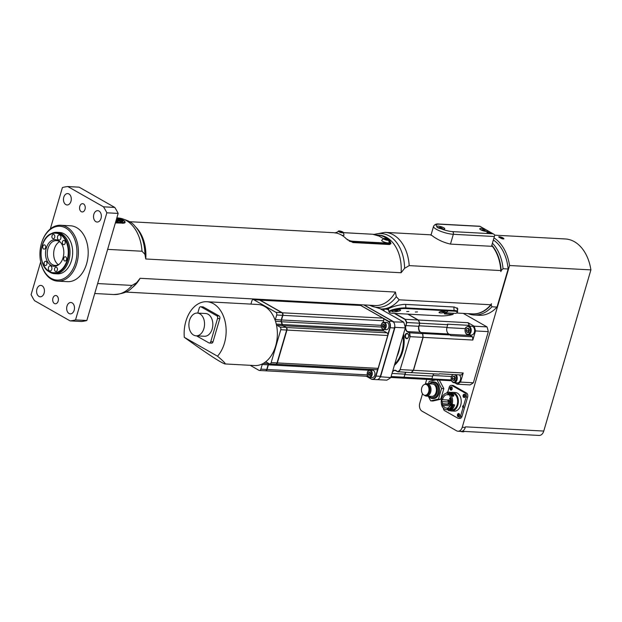 <?xml version="1.0" encoding="UTF-8"?>
<svg xmlns="http://www.w3.org/2000/svg" width="622" height="622" viewBox="0 0 622 622"><rect width="100%" height="100%" fill="white"/><g stroke="black" fill="none" stroke-linecap="round" stroke-linejoin="round"><path stroke-width="0.93" d="M493.985 237.876A41.456 28.433 93.1 0 1 509.558 265.508L590.9 269.894L543.768 431.062L465.435 426.84L465.272 427.423A6.22 4.268 93.1 0 1 461.011 431.404L458.002 431.24A6.22 4.268 93.1 0 1 456.641 430.828L422.004 411.142A6.22 4.268 93.1 0 1 419.78 403.118L422.517 393.78M56.913 232.317L59.549 232.457A20.728 14.213 93.1 0 1 64.089 233.825A20.728 14.213 93.1 0 1 72.253 257.314A20.728 14.213 93.1 0 1 57.317 273.859L54.682 273.711A20.728 14.213 -86.9 0 0 68.863 260.447A20.728 14.213 -86.9 0 0 56.913 232.317A20.728 14.213 -86.9 0 0 51.976 233.312L51.175 233.685A20.285 13.909 -86.9 0 0 41.021 252.221A20.285 13.909 -86.9 0 0 49.122 271.736A20.285 13.909 -86.9 0 0 67.705 260.237A20.285 13.909 -86.9 0 0 65.419 239.027A20.285 13.909 -86.9 0 0 51.175 233.685C38.859 238.428 37.39 265.695 49.122 271.736L49.877 272.195A20.728 14.213 -86.9 0 0 54.682 273.711M458.896 416.756A2.177 1.493 93.1 0 1 458.671 414.509A2.177 1.493 93.1 0 1 459.059 413.708M451.479 389.994A2.177 1.493 93.1 0 1 451.642 386.946M507.49 264.257A38.867 26.653 93.1 0 1 507.505 264.342A38.867 26.653 93.1 0 1 508.166 268.961L497.017 307.066A39.388 27.01 93.1 0 1 479.228 315.284L474.135 315.012A39.388 27.01 -86.9 0 0 491.924 306.794L491.186 304.78A38.346 26.303 93.1 0 1 472.697 313.892M425.339 384.108L426.723 379.389M509.558 265.508L462.255 427.26A6.22 4.268 93.1 0 1 458.002 431.24M443.836 388.618L440.734 399.223L432.974 400.996L430.719 400.879L438.471 399.099L441.573 388.493L443.836 388.618L439.326 380.073M451.284 385.337A3.11 2.13 -86.9 0 1 451.969 385.547L453.477 385.624A3.11 2.13 -86.9 0 0 452.793 385.422L451.284 385.337A3.11 2.13 -86.9 0 0 449.162 387.327L447.754 392.124M453.477 385.624L466.539 393.057A3.11 2.13 93.1 0 1 467.651 397.069L461.998 416.406A3.11 2.13 -86.9 0 1 459.876 418.396L458.367 418.311A3.11 2.13 -86.9 0 0 460.498 416.32L461.998 416.406M463.242 313.387L487.003 326.892A41.456 28.433 93.1 0 1 488.317 331.635L473.358 382.787A41.456 28.433 93.1 0 1 470.038 384.894L457.232 384.202A41.456 28.433 -86.9 0 0 460.552 382.095L463.211 372.99A35.757 24.522 -86.9 0 1 461.33 374.973L439.482 373.799A35.757 24.522 -86.9 0 1 439.109 374.149L411.173 372.609L413.42 370.284L423.046 337.357L422.61 333.54M464.548 397.419A2.177 1.493 93.1 0 1 464.712 394.371M491.839 245.216A38.346 26.303 93.1 0 1 501.184 270.586L500.881 271.62A37.833 25.945 -86.9 0 0 500.041 264.288A37.833 25.945 -86.9 0 0 500.026 264.202M508.166 268.961L497.017 307.066L491.924 306.794M493.363 239.999A39.388 27.01 93.1 0 1 507.474 264.171A39.388 27.01 93.1 0 1 508.151 268.992L503.058 268.72A39.388 27.01 -86.9 0 0 492.43 243.186M468.039 313.643A39.388 27.01 -86.9 0 0 474.135 315.012M369.274 305.208L380.897 308.947A38.346 26.303 -86.9 0 0 399.2 299.82L490.812 304.757L491.489 303.746L491.186 304.78M501.184 270.586L503.058 268.72M399.2 299.82L396.284 296.71L395.444 292.06L140.113 278.298L136.622 282.715L132.004 285.412L97.638 283.562M107.637 249.368L142.003 251.226L144.918 254.336L145.758 258.985L401.097 272.747L404.588 268.331L409.198 265.625L500.811 270.57L500.881 271.62M120.909 219.278L123.498 220.336C125.146 221.37 125.535 222.233 124.68 222.925L125.1 222.404M122.612 223.29L124.68 222.925A7.254 1.711 16.3 0 1 122.658 223.135L115.373 222.901M395.444 292.06A35.236 24.165 93.1 0 1 375.136 305.519L125.667 292.068M431.054 234.898L434.039 237.075C439.241 240.504 444.761 242.852 450.616 244.104L492.422 246.351A38.346 26.303 93.1 0 1 500.01 264.109A38.346 26.303 93.1 0 1 500.811 270.57M487.617 230.793A4.144 0.98 -163.7 0 1 487.695 231.096A4.144 0.98 -163.7 0 1 483.442 230.871A4.144 0.98 -163.7 0 1 479.733 228.772A4.144 0.98 -163.7 0 1 481.101 228.445A4.144 0.98 -163.7 0 1 485.09 229.355L493.767 234.16L479.85 226.252L439.07 224.052C436.473 223.617 434.63 224.379 433.55 226.346A12.44 2.931 16.3 0 0 440.151 231.096A12.44 2.931 16.3 0 0 453.329 234.292L494.381 236.508L491.512 246.304M491.52 246.304L494.801 235.062L493.767 234.16M65.784 228.025A26.948 18.481 93.1 0 1 70.535 272.786A26.948 18.481 93.1 0 1 40.554 261.224A26.948 18.481 93.1 0 1 41.526 243.218A26.948 18.481 93.1 0 1 65.784 228.025M40.554 261.224L40.624 261.574A27.982 19.189 -86.9 0 0 57.683 281.144A27.982 19.189 -86.9 0 0 77.843 258.806A27.982 19.189 -86.9 0 0 66.818 227.092A27.982 19.189 -86.9 0 0 60.692 225.257A27.982 19.189 -86.9 0 0 41.627 242.875L41.526 243.218M60.692 225.257L70.48 225.786A27.982 19.189 93.1 0 1 76.607 227.621A27.982 19.189 93.1 0 1 87.632 259.335A27.982 19.189 93.1 0 1 67.471 281.665L57.683 281.144M376.489 235.015L379.638 235.334A35.236 24.165 93.1 0 1 390.095 241.274L391.005 243.552L389.139 244.508L352.985 242.557L346.407 238.926A35.236 24.165 -86.9 0 0 335.958 232.978C333.944 232.706 333.96 232.682 335.997 232.9M380.897 308.947L388.571 309.359L387.211 309.142L390.087 307.937C394.799 305.938 399.666 304.741 404.681 304.352L454.394 307.035L457.846 308.839L457.442 310.044M125.061 222.497A7.254 1.711 16.3 0 0 124.96 222.108L124.61 221.51A6.733 1.586 -163.7 0 1 122.472 222.458L115.614 222.093M50.312 228.95L62.418 187.541A67.37 46.199 93.1 0 1 67.837 186.553L79.134 187.168L114.775 207.429A67.37 46.199 93.1 0 1 118.157 213.408L86.831 320.517A67.37 46.199 93.1 0 1 81.42 321.504L70.123 320.898L34.474 300.628A67.37 46.199 93.1 0 1 31.1 294.649L40.679 261.885M490.812 304.757A38.346 26.303 93.1 0 1 472.51 313.885L456.532 313.022M136.622 282.715A36.962 25.346 -86.9 0 1 131.639 288.157L133.24 286.796A35.236 24.165 -86.9 0 0 140.113 278.298M376.66 235.023L378.93 235.147A35.236 24.165 93.1 0 1 401.097 272.747M145.758 258.985A35.236 24.165 -86.9 0 0 136.42 227.753L134.974 226.229C132.066 222.178 126.352 219.426 117.83 217.957A38.346 26.303 93.1 0 1 142.003 251.226M67.837 186.553L103.477 206.823A67.37 46.199 93.1 0 1 106.852 212.802L75.534 319.91A67.37 46.199 93.1 0 1 70.123 320.898M56.68 295.777A4.144 2.846 93.1 0 1 58.312 300.473A4.144 2.846 93.1 0 1 55.327 303.785A4.144 2.846 93.1 0 1 52.707 299.493A4.144 2.846 93.1 0 1 55.77 295.504A4.144 2.846 93.1 0 1 56.68 295.777M83.535 203.938A4.144 2.846 93.1 0 1 85.167 208.634A4.144 2.846 93.1 0 1 82.182 211.947A4.144 2.846 93.1 0 1 79.569 207.655A4.144 2.846 93.1 0 1 82.625 203.666A4.144 2.846 93.1 0 1 83.535 203.938M72.136 302.875A5.699 3.911 93.1 0 1 74.376 309.328A5.699 3.911 93.1 0 1 70.27 313.877A5.699 3.911 93.1 0 1 66.678 307.976A5.699 3.911 93.1 0 1 70.885 302.494A5.699 3.911 93.1 0 1 72.136 302.875M98.991 211.029A5.699 3.911 93.1 0 1 101.238 217.49A5.699 3.911 93.1 0 1 97.125 222.038A5.699 3.911 93.1 0 1 93.533 216.137A5.699 3.911 93.1 0 1 97.74 210.656A5.699 3.911 93.1 0 1 98.991 211.029M42.078 285.786A5.699 3.911 93.1 0 1 44.317 292.247A5.699 3.911 93.1 0 1 40.212 296.795A5.699 3.911 93.1 0 1 36.62 290.894A5.699 3.911 93.1 0 1 40.827 285.412A5.699 3.911 93.1 0 1 42.078 285.786M68.933 193.947A5.699 3.911 93.1 0 1 71.18 200.408A5.699 3.911 93.1 0 1 67.067 204.957A5.699 3.911 93.1 0 1 63.475 199.056A5.699 3.911 93.1 0 1 67.681 193.574A5.699 3.911 93.1 0 1 68.933 193.947M75.534 319.91L86.831 320.517M106.852 212.802L118.157 213.408M103.477 206.823L114.775 207.429M487.003 326.892L474.197 326.2L468.039 322.701A35.757 24.522 -86.9 0 1 469.33 325.368L447.49 324.186A35.757 24.522 -86.9 0 1 447.716 324.715L446.954 327.312A5.186 3.553 -86.9 0 0 448.812 333.998L450.561 334.994L422.696 333.493A35.757 24.522 -86.9 0 1 423.139 337.365L413.506 370.308A35.757 24.522 -86.9 0 1 411.243 372.648M488.317 331.635L475.511 330.943A41.456 28.433 -86.9 0 0 474.197 326.2M473.358 382.787L460.552 382.095M463.561 405.668A1.034 0.708 -86.9 0 0 463.413 407.643L463.608 405.692A1.034 0.708 -86.9 0 0 463.04 407.62L460.498 416.32M464.517 397.435A1.656 1.135 93.1 0 1 464.346 397.295A1.656 1.135 93.1 0 1 464.494 394.472A1.656 1.135 93.1 0 1 464.688 394.356M463.732 397.419A1.656 1.135 93.1 0 1 463.079 395.538A1.656 1.135 93.1 0 1 464.276 394.216A1.656 1.135 93.1 0 1 465.326 395.934A1.656 1.135 93.1 0 1 464.098 397.528A1.656 1.135 93.1 0 1 463.732 397.419M451.448 390.01A1.656 1.135 93.1 0 1 451.277 389.87A1.656 1.135 93.1 0 1 451.432 387.047A1.656 1.135 93.1 0 1 451.619 386.923M452.163 389.038A1.656 1.135 93.1 0 1 451.028 390.103A1.656 1.135 93.1 0 1 449.986 388.385A1.656 1.135 93.1 0 1 451.207 386.791A1.656 1.135 93.1 0 1 452.163 389.038M458.865 416.771A1.656 1.135 93.1 0 1 458.694 416.631A1.656 1.135 93.1 0 1 458.321 414.656A1.656 1.135 93.1 0 1 458.842 413.809A1.656 1.135 93.1 0 1 459.028 413.684M457.489 414.61A1.656 1.135 93.1 0 1 458.624 413.552A1.656 1.135 93.1 0 1 459.666 415.271A1.656 1.135 93.1 0 1 458.445 416.864A1.656 1.135 93.1 0 1 457.489 414.61M443.331 408.048A3.11 2.13 -86.9 0 0 444.613 410.675L457.683 418.108A3.11 2.13 -86.9 0 0 458.367 418.311M451.969 385.547L465.038 392.972A3.11 2.13 93.1 0 1 466.15 396.984L463.608 405.692M450.872 392.56A9.33 6.399 93.1 0 1 452.466 392.358L455.327 392.513A9.33 6.399 93.1 0 1 460.708 405.171A9.33 6.399 93.1 0 1 454.324 411.142L451.463 410.986A9.33 6.399 93.1 0 1 449.893 410.613M452.466 392.358A9.33 6.399 93.1 0 1 457.846 405.015A9.33 6.399 93.1 0 1 451.463 410.986M447.366 393.12A8.288 5.684 93.1 0 1 452.147 404.37A8.288 5.684 93.1 0 1 446.472 409.68A8.288 5.684 93.1 0 1 441.239 401.097A8.288 5.684 93.1 0 1 447.366 393.12L448.12 393.158A8.288 5.684 93.1 0 1 452.217 396.175L453.345 396.23L453.912 395.576L452.785 395.514A9.33 6.399 -86.9 0 0 448.174 392.124A9.33 6.399 -86.9 0 0 446.993 392.225L447.055 393.12M453.912 395.576A9.33 6.399 -86.9 0 0 449.302 392.187L448.174 392.124M453.531 404.86L454.659 404.922A9.33 6.399 -86.9 0 1 449.597 410.691L448.462 410.637A9.33 6.399 -86.9 0 0 453.531 404.86L452.878 404.479A8.288 5.684 93.1 0 1 448.376 409.61L448.462 410.637M441.449 404.051A9.33 6.399 -86.9 0 0 442.491 407.239M452.171 393.376L452.412 393.392A8.288 5.684 93.1 0 1 457.193 404.642A8.288 5.684 93.1 0 1 451.518 409.952L451.284 409.937M452.217 396.175L452.785 395.514M454.659 404.922L452.878 404.479M451.036 405.505A7.41 5.085 -86.9 0 0 451.681 403.732L451.238 403.414A6.686 4.587 93.1 0 0 449.729 395.95L449.931 395.258A7.41 5.085 -86.9 0 0 447.84 394.068L447.638 394.768A6.686 4.587 93.1 0 0 447.28 394.721A6.686 4.587 93.1 0 0 442.522 399.728L442.024 399.651A7.41 5.085 -86.9 0 0 441.83 401.61L442.328 401.688A6.686 4.587 93.1 0 0 442.553 403.74L442.102 404.098A7.41 5.085 -86.9 0 0 442.708 405.816L443.159 405.458A6.686 4.587 93.1 0 0 446.557 408.079A6.686 4.587 93.1 0 0 447.171 408.048L447.272 408.763A7.41 5.085 -86.9 0 0 448.594 408.281L448.493 407.573A6.686 4.587 93.1 0 0 450.592 405.179L451.036 405.505M450.227 404.471L450.577 404.137L450.522 405.171L451.175 405.202L450.592 405.179M448.571 408.125L447.171 408.048M450.219 405.839L443.159 405.458M450.048 404.525L442.102 404.098M450.382 404.16L442.553 403.74M450.592 403.126A6.686 4.587 93.1 0 1 450.538 402.131L442.328 401.688M450.04 402.053L441.83 401.61M448.073 400.032L442.522 399.728M449.496 394.861L447.638 394.768M450.756 400.078A6.686 4.587 93.1 0 1 451.028 399.083M451.354 402.846A5.544 3.802 93.1 0 1 451.315 402.154M443.813 311.785L441.931 311.684L444.38 311.194L444.823 311.428L443.813 311.785L443.743 311.257M396.642 310.681L394.76 310.58L397.209 310.09L397.652 310.324L396.642 310.681L396.564 310.153M446.619 312.034A4.408 0.886 -8.1 0 1 441.884 312.913A4.408 0.886 -8.1 0 1 439.062 312.485A4.408 0.886 -8.1 0 1 443.292 310.984A4.408 0.886 -8.1 0 1 447.778 311.241A4.408 0.886 -8.1 0 1 446.619 312.034M399.448 310.93A4.408 0.886 -8.1 0 1 394.713 311.809A4.408 0.886 -8.1 0 1 391.883 311.381A4.408 0.886 -8.1 0 1 396.121 309.88A4.408 0.886 -8.1 0 1 400.607 310.137A4.408 0.886 -8.1 0 1 399.448 310.93M457.061 312.563L457.497 312.011A10.364 2.091 171.9 0 0 457.652 311.552A10.364 2.091 171.9 0 0 454.371 310.518L406.166 307.913A10.364 2.091 171.9 0 0 394.947 309.08A10.364 2.091 171.9 0 0 388.929 311.879A10.364 2.091 171.9 0 0 389.209 312.275L389.776 312.687A9.843 1.99 -8.1 0 1 394.332 309.865A9.843 1.99 -8.1 0 1 405.886 308.543L454.091 311.14A9.843 1.99 -8.1 0 1 457.061 312.563A9.843 1.99 -8.1 0 1 455.856 313.395L447.731 312.959A2.076 0.42 171.9 0 0 445.484 313.193A2.076 0.42 171.9 0 0 444.287 313.752A2.076 0.42 171.9 0 0 444.94 313.962L444.854 313.371M453.282 313.263L453.065 314.398A9.843 1.99 -8.1 0 1 440.842 315.898L392.637 313.301A9.843 1.99 -8.1 0 1 389.776 312.687M453.065 314.398L444.94 313.962M408.848 311.435L406.664 311.568L408.848 311.435M417.51 311.902L415.325 312.034L417.51 311.902M341.805 232.418L339.449 231.563L341.338 231.672L342.279 232.2L341.805 232.418M341.338 231.672L341.159 232.278M339.923 231.353L339.799 231.765M338.959 231.781A2.62 0.614 -163.7 0 1 338.508 231.011A2.62 0.614 -163.7 0 1 341.035 231.291A2.62 0.614 -163.7 0 1 343.321 232.418A2.62 0.614 -163.7 0 1 341.999 232.768A2.62 0.614 -163.7 0 1 338.959 231.781M336.479 233.087A3.942 0.925 -163.7 0 1 336.479 232.869L338.508 231.011M343.321 232.418L344.028 235.077A3.942 0.925 -163.7 0 1 341.999 235.349M387.008 239.898L384.653 239.05L386.534 239.151L387.483 239.688L387.008 239.898M386.534 239.151L386.355 239.758M385.119 238.832L385.002 239.245M384.163 239.26A2.62 0.614 -163.7 0 1 383.712 238.49A2.62 0.614 -163.7 0 1 386.239 238.77A2.62 0.614 -163.7 0 1 388.525 239.898A2.62 0.614 -163.7 0 1 387.203 240.248A2.62 0.614 -163.7 0 1 384.163 239.26M388.525 239.898L389.232 242.557A3.942 0.925 -163.7 0 1 386.728 242.751A3.942 0.925 -163.7 0 1 382.584 241.336A3.942 0.925 -163.7 0 1 381.683 240.349L383.712 238.49M460.404 431.373A4.144 0.98 16.3 0 0 464.23 431.474L464.253 431.411M503.252 238.98L503.478 238.218C504.123 239.237 503.12 239.182 500.461 238.055A41.456 28.433 -86.9 0 0 499.155 237.316C498.44 236.523 499.443 236.578 502.172 237.48A41.456 28.433 93.1 0 1 503.478 238.218L503.944 238.778M499.155 237.316L498.657 236.873M494.778 235.163L565.305 238.965A41.456 28.433 93.1 0 1 590.9 269.894M543.768 431.062A6.842 4.688 93.1 0 1 539.087 435.447L462.006 431.287M439.754 227.38L442.11 228.235L440.228 228.134L439.287 227.598L439.754 227.38L439.637 227.784M441.169 227.699L440.99 228.297M482.213 229.907L482.688 229.689L482.213 229.907M482.688 229.689L484.103 230.008L483.924 230.614M484.103 230.008L485.043 230.544L484.569 230.762L482.827 230.249M479.85 226.252L485.09 229.355M436.799 226.47L436.862 226.354A4.144 0.98 -163.7 0 1 438.168 226.128A4.144 0.98 -163.7 0 1 442.561 227.201A4.144 0.98 -163.7 0 1 444.761 228.779A4.144 0.98 -163.7 0 1 440.944 228.678C438.005 228.103 436.644 227.333 436.862 226.354A10.364 2.441 -163.7 0 1 439.521 224.184L479.819 226.361M492.888 233.786L490.253 233.647A2.076 0.49 -163.7 0 1 488.052 233.11A2.076 0.49 -163.7 0 1 486.956 232.325A2.076 0.49 -163.7 0 1 489.079 232.434A2.076 0.49 -163.7 0 1 490.929 233.483A2.076 0.49 -163.7 0 1 490.253 233.647L452.591 231.617A10.364 2.441 -163.7 0 1 440.944 228.678M494.381 236.508L494.801 235.062M115.42 222.738L122.658 223.135L122.472 222.458M116.47 219.169A3.11 0.731 -163.7 0 1 119.564 219.714A3.11 0.731 -163.7 0 1 121.865 220.958A3.11 0.731 -163.7 0 1 120.209 221.323A3.11 0.731 -163.7 0 1 116.664 220.157A3.11 0.731 -163.7 0 1 116.26 219.893M122.231 221.572A3.631 0.855 16.3 0 0 122.215 221.556L121.865 220.958M120.334 220.6L117.511 219.963L120.334 220.6M119.393 220.064L119.214 220.67M117.978 219.745L117.861 220.165M116.796 218.042A6.733 1.586 -163.7 0 1 124.61 221.51M116.089 220.468A1.679 0.397 -163.7 0 1 118.032 221.432A1.679 0.397 -163.7 0 1 115.879 221.199M116.625 218.625A4.144 0.98 -163.7 0 1 120.909 219.729A4.144 0.98 -163.7 0 1 122.962 221.253A4.144 0.98 -163.7 0 1 120.411 221.432A4.144 0.98 -163.7 0 1 116.205 220.056M469.462 330.064L468.809 332.296L467.176 332.669L466.197 330.811L466.85 328.579L468.483 328.206L469.462 330.064M468.444 326.06L471.834 326.247A4.408 3.024 93.1 0 1 474.609 330.803A4.408 3.024 93.1 0 1 471.359 335.04L467.969 334.861A4.408 3.024 -86.9 0 0 471.219 330.624A4.408 3.024 -86.9 0 0 468.444 326.06L466.142 327.195C465.567 327.258 463.639 331.604 466.889 334.535L467.969 334.861A4.408 3.024 -86.9 0 1 467.005 334.566M466.197 330.811L468.078 330.912L468.537 329.808L468.731 328.68L466.85 328.579M468.078 330.912L469.058 332.77M455.467 377.919L454.814 380.151L453.181 380.524L452.202 378.666L452.855 376.434L454.488 376.061L455.467 377.919M459.425 374.872A4.408 3.024 93.1 0 1 460.435 379.879A4.408 3.024 93.1 0 1 457.364 382.895L453.974 382.709A4.408 3.024 -86.9 0 0 457.046 379.7A4.408 3.024 -86.9 0 0 456.035 374.693M452.202 378.666L454.083 378.767L454.55 377.655L454.736 376.535L452.855 376.434M454.083 378.767L455.063 380.625M355.387 304.453A3.631 2.488 93.1 0 1 355.971 305.107M379.949 377.43A40.935 28.076 -86.9 0 0 380.477 377.033L395.001 327.351A40.935 28.076 -86.9 0 0 394.783 326.379M379.956 376.722L390.795 377.585L405.326 327.903L394.402 327.327M393.586 322.118A40.935 28.076 -86.9 0 0 393.407 321.59L364.095 304.928M392.894 321.901L403.725 322.142L380.454 308.916M403.725 322.142A40.935 28.076 -86.9 0 1 405.326 327.903L390.795 377.585A40.935 28.076 -86.9 0 1 386.767 380.151L377.297 379.638M408.506 336.937A2.333 1.602 93.1 0 1 406.928 338.36A2.333 1.602 93.1 0 1 406.423 338.205A2.333 1.602 93.1 0 1 405.505 335.561A2.333 1.602 93.1 0 1 407.185 333.703A2.333 1.602 93.1 0 1 407.69 333.851A2.333 1.602 93.1 0 1 408.592 335.281M407.55 333.548A2.643 1.812 93.1 0 1 408.584 335.227A2.643 1.812 93.1 0 1 408.491 336.992A2.643 1.812 93.1 0 1 406.096 338.477A2.643 1.812 93.1 0 1 405.163 335.064A2.643 1.812 93.1 0 1 407.55 333.548M383.432 309.08A2.643 1.812 93.1 0 1 384.069 310.44A2.643 1.812 93.1 0 1 384.124 311.008M383.175 309.064A2.333 1.602 93.1 0 1 384.077 310.495M381.511 309.515A2.333 1.602 93.1 0 1 382.141 309.01M406.508 322.53L406.811 322.515A35.757 24.522 -86.9 0 0 405.303 319.319L405.054 319.483A35.547 24.382 -86.9 0 1 406.508 322.53L405.917 325.586L406.811 322.515L419.694 323.207L418.793 326.286A4.875 3.343 -86.9 0 0 418.645 329.388M390.834 377.461L401.221 378.02A35.757 24.522 93.1 0 0 403.903 377.212L391.106 376.52M392.583 371.482A4.875 3.343 93.1 0 1 396.043 370.564L398.212 371.94A35.757 24.522 -86.9 0 0 400.475 369.608L413.35 370.3A35.757 24.522 93.1 0 1 411.095 372.64L398.049 371.707A35.547 24.382 -86.9 0 0 400.21 369.476L410.108 336.665L422.983 337.357L413.35 370.3L422.983 337.357A35.547 24.382 -86.9 0 0 422.571 333.649L409.665 332.793L407.581 331.612L420.464 332.303L422.54 333.485A35.757 24.522 93.1 0 1 422.983 337.357M404.829 374.055A4.875 3.343 -86.9 0 0 404.821 374.071L404.798 374.133A4.665 3.196 -86.9 0 1 405.692 372.345M394.923 313.426L405.303 319.319L418.178 320.011A35.757 24.522 93.1 0 1 419.694 323.207L418.793 326.286A4.665 3.196 -86.9 0 0 420.464 332.303L422.587 333.493M418.241 320.198L407.807 314.118M409.812 336.634A35.547 24.382 -86.9 0 0 409.385 332.941L409.665 332.793A35.757 24.522 -86.9 0 1 410.108 336.665L400.21 369.476M403.033 335.748A27.049 18.551 93.1 0 1 394.721 364.165M396.898 356.709A27.671 18.979 -86.9 0 0 399.969 346.229M401.322 377.997L401.369 378.028A35.757 24.522 -86.9 0 0 404.051 377.22L404.813 374.631L432.679 376.131L431.917 378.72L404.051 377.22M406.042 372.368A5.186 3.553 -86.9 0 0 404.813 374.631M447.716 324.715L419.842 323.215L419.088 325.804A5.186 3.553 -86.9 0 0 420.938 332.498L422.696 333.493M419.842 323.215A35.757 24.522 -86.9 0 0 418.326 320.019L407.954 314.126M423.139 337.365L472.844 340.047A35.757 24.522 -86.9 0 0 472.495 336.79L450.655 335.608A35.757 24.522 -86.9 0 0 450.561 334.994M433.907 373.869A5.186 3.553 -86.9 0 0 432.679 376.131M451.207 379.941L431.497 378.884A35.757 24.522 -86.9 0 0 431.917 378.72M401.369 378.028L451.082 380.703A35.757 24.522 -86.9 0 0 451.44 380.625M463.211 372.99L413.506 370.308M468.039 322.701L418.326 320.019M451.082 380.703L451.619 381.014M454.666 382.748L457.232 384.202M472.844 340.047L475.511 330.943M469.112 326.099L469.33 325.368M472.495 336.79L470.185 335.476A5.186 3.553 93.1 0 1 469.493 334.939M366.311 376.232L371.318 379.086A5.186 3.553 -86.9 0 0 372.454 379.42L376.823 379.661A5.186 3.553 -86.9 0 0 380.369 376.341L394.503 328.004A5.186 3.553 -86.9 0 0 392.653 321.317L363.792 304.912M189.531 320.353A11.398 7.822 -86.9 0 0 196.109 335.826A11.398 7.822 -86.9 0 0 204.529 324.863A11.398 7.822 -86.9 0 0 197.337 313.06A11.398 7.822 -86.9 0 0 189.531 320.353M197.337 313.06L205.618 313.504A11.398 7.822 93.1 0 1 212.817 325.306A11.398 7.822 93.1 0 1 204.389 336.269L196.109 335.826M200.673 306.763L202.927 306.879A2.076 1.423 93.1 0 1 203.386 307.019L219.068 315.929A2.076 1.423 93.1 0 1 219.807 318.612L213.019 341.812A2.076 1.423 93.1 0 1 211.604 343.134L209.342 343.017A2.076 1.423 -86.9 0 0 210.765 341.688L217.544 318.487A2.076 1.423 -86.9 0 0 216.806 315.813L201.124 306.895A2.076 1.423 -86.9 0 0 200.673 306.763A2.076 1.423 -86.9 0 0 199.25 308.084L197.788 313.084M196.521 335.849L208.891 342.877A2.076 1.423 -86.9 0 0 209.342 343.017M217.506 356.196C223.578 361.328 226.066 363.917 224.962 363.948C220.748 362.618 207.204 353.747 184.306 337.326L217.506 356.196A30.571 20.969 -86.9 0 0 225.358 322.74A30.571 20.969 -86.9 0 0 206.792 301.732A30.571 20.969 -86.9 0 0 185.869 321.302A30.571 20.969 -86.9 0 0 184.306 337.326M206.792 301.732L258.006 304.492A30.571 20.969 93.1 0 1 275.219 320.447A30.571 20.969 93.1 0 1 276.44 324.832A30.571 20.969 93.1 0 1 265.61 361.872A30.571 20.969 93.1 0 1 262.538 363.823A30.571 20.969 93.1 0 1 254.717 365.549L224.962 363.948M265.61 361.872A2.076 1.423 93.1 0 1 265.703 361.872A2.076 1.423 93.1 0 1 266.162 362.012L269.287 363.792A2.076 1.423 -86.9 0 0 269.746 363.924A2.076 1.423 -86.9 0 0 271.161 362.595L280.771 329.73A2.076 1.423 -86.9 0 0 280.032 327.055L276.899 325.275A2.076 1.423 93.1 0 1 276.44 324.832M250.137 365.301L258.993 370.339A2.076 1.423 -86.9 0 0 259.444 370.471A2.076 1.423 -86.9 0 0 260.867 369.149L262.22 364.515A2.076 1.423 93.1 0 1 262.538 363.823M275.219 320.447A2.076 1.423 93.1 0 1 275.336 319.638L276.697 315.012A2.076 1.423 -86.9 0 0 275.95 312.33L253.737 299.703A2.076 1.423 -86.9 0 0 253.278 299.571A2.076 1.423 -86.9 0 0 251.863 300.892L250.923 304.111M268.984 363.621A30.369 20.829 93.1 0 1 268.945 363.645A2.076 1.423 -86.9 0 0 268.098 364.811A2.076 1.423 -86.9 0 0 268.09 364.834L266.737 369.46A2.076 1.423 93.1 0 1 266.729 369.484A2.076 1.423 93.1 0 1 265.322 370.79L259.444 370.471M265.47 370.79A2.076 1.423 -86.9 0 0 265.617 370.805A2.076 1.423 -86.9 0 0 267.04 369.484L268.393 364.85L266.76 369.398A1.866 1.283 93.1 0 1 266.752 369.414A1.866 1.283 93.1 0 1 266.745 369.437L260.867 369.149M253.278 299.571L259.156 299.882A2.076 1.423 93.1 0 1 259.607 300.022L281.828 312.648A2.076 1.423 93.1 0 1 282.637 313.962A2.076 1.423 93.1 0 1 282.567 315.323L281.214 319.957A2.076 1.423 -86.9 0 0 281.144 321.317A2.076 1.423 -86.9 0 0 281.222 321.636A30.369 20.829 93.1 0 1 281.991 324.404A2.076 1.423 -86.9 0 0 282.777 325.594L285.902 327.366A2.076 1.423 93.1 0 1 286.719 328.68A2.076 1.423 93.1 0 1 286.649 330.049L277.039 362.914A2.076 1.423 93.1 0 1 277.031 362.937A2.076 1.423 93.1 0 1 275.616 364.243L269.746 363.924M286.719 328.719A1.866 1.283 93.1 0 1 286.726 328.75A1.866 1.283 93.1 0 1 286.664 329.979L277.054 362.851A1.866 1.283 93.1 0 1 277.047 362.867A1.866 1.283 93.1 0 1 277.047 362.89M282.645 314.001A1.866 1.283 93.1 0 1 282.652 314.032A1.866 1.283 93.1 0 1 282.59 315.261L281.237 319.895A2.278 1.563 -86.9 0 0 281.152 321.356M369.126 370.277L268.393 364.85A2.076 1.423 93.1 0 1 269.155 363.714M275.771 364.235A2.076 1.423 -86.9 0 0 275.919 364.259A2.076 1.423 -86.9 0 0 277.334 362.929L286.952 330.064A2.076 1.423 -86.9 0 0 286.206 327.39L283.08 325.609A2.076 1.423 93.1 0 1 282.295 324.42A30.369 20.829 -86.9 0 0 281.525 321.652A2.076 1.423 93.1 0 1 281.517 319.972L282.87 315.346A2.076 1.423 -86.9 0 0 282.131 312.664L259.91 300.037A2.076 1.423 -86.9 0 0 259.46 299.897A2.076 1.423 -86.9 0 0 259.304 299.905M360.06 305.34A2.076 1.423 93.1 0 1 360.231 305.332A2.076 1.423 93.1 0 1 360.69 305.472L382.903 318.099A2.076 1.423 93.1 0 1 383.416 318.62A2.076 1.423 93.1 0 1 383.65 320.773L383.168 322.406M382.958 329.396A30.369 20.829 93.1 0 1 383.074 329.854A2.076 1.423 -86.9 0 0 383.852 331.036L386.985 332.817A2.076 1.423 93.1 0 1 387.84 334.582A2.076 1.423 93.1 0 1 387.724 335.499L378.114 368.364A2.076 1.423 93.1 0 1 377.733 369.134A2.076 1.423 93.1 0 1 376.699 369.693L275.919 364.259M369.725 369.312A2.076 1.423 -86.9 0 0 369.18 370.261M367.478 375.626A2.076 1.423 93.1 0 1 366.568 376.232A2.076 1.423 93.1 0 1 366.397 376.24L265.617 370.805M383.416 318.62L388.074 321.263A4.976 3.413 93.1 0 1 389.854 327.685L387.84 334.582M382.787 329.295A3.631 2.488 -86.9 0 0 383.58 329.528L382.693 329.263C379.498 326.278 382.11 321.621 383.968 322.289L386.682 322.429A3.631 2.488 93.1 0 1 388.968 326.185A3.631 2.488 93.1 0 1 386.285 329.676L383.58 329.528A3.631 2.488 -86.9 0 0 386.254 326.045A3.631 2.488 -86.9 0 0 383.968 322.289A3.631 2.488 -86.9 0 0 381.488 324.606M377.733 369.134L375.719 376.022A4.976 3.413 93.1 0 1 371.225 378.884L366.568 376.232M368.792 377.142A3.631 2.488 -86.9 0 0 369.585 377.383L368.698 377.119C365.503 374.133 368.115 369.468 369.973 370.137L372.687 370.284A3.631 2.488 93.1 0 1 374.973 374.04A3.631 2.488 93.1 0 1 372.298 377.531L369.585 377.383A3.631 2.488 -86.9 0 0 372.267 373.892A3.631 2.488 -86.9 0 0 369.973 370.137A3.631 2.488 -86.9 0 0 367.493 372.461M358.832 304.64L360.037 305.324M372.454 379.42A5.186 3.553 -86.9 0 0 375.999 376.108L390.134 327.771A5.186 3.553 -86.9 0 0 388.283 321.076L359.423 304.671M384.24 324.575L383.751 326.255L384.489 327.646M383.751 326.255L382.25 326.169L382.74 324.497L383.961 324.217L384.699 325.609L384.209 327.289L382.981 327.569L382.25 326.169M384.147 324.575L382.74 324.497M370.253 372.43L369.763 374.102L370.494 375.501M369.763 374.102L368.255 374.024L368.745 372.345L369.966 372.065L370.704 373.464L370.214 375.136L368.986 375.416L368.255 374.024M370.16 372.422L368.745 372.345M438.471 399.099L440.734 399.223M428.247 396.198L430.719 400.879M435.944 379.887L429.157 381.442L428.48 383.758M441.573 388.493L437.064 379.949M428.675 396.222A8.288 5.684 -86.9 0 0 432.313 398.492A8.288 5.684 -86.9 0 0 438.44 390.523A8.288 5.684 -86.9 0 0 433.207 381.931A8.288 5.684 -86.9 0 0 429.343 383.805M432.313 398.492L433.371 398.554A8.288 5.684 -86.9 0 0 439.497 390.577A8.288 5.684 -86.9 0 0 434.265 381.994L433.207 381.931M429.001 396.237A7.464 5.116 -86.9 0 0 435.742 395.297A7.464 5.116 -86.9 0 0 436.271 385.484A7.464 5.116 -86.9 0 0 429.67 383.821M424.367 395.195A6.22 4.268 -86.9 0 0 426.404 396.097L431.823 396.393A6.22 4.268 -86.9 0 0 436.419 390.414A6.22 4.268 -86.9 0 0 432.492 383.968L427.073 383.681A6.22 4.268 -86.9 0 0 424.95 384.357M426.404 396.097A6.22 4.268 -86.9 0 0 430.999 390.118A6.22 4.268 -86.9 0 0 427.073 383.681M424.935 395.297L425.914 395.343A5.497 3.771 -86.9 0 0 429.973 390.064A5.497 3.771 -86.9 0 0 426.505 384.373L425.526 384.326A5.497 3.771 -86.9 0 0 421.77 387.84A5.497 3.771 -86.9 0 0 424.935 395.297A5.497 3.771 -86.9 0 0 428.993 390.01A5.497 3.771 -86.9 0 0 425.526 384.326M501.76 238.646L502.7 238.576L499.761 237.643M59.619 241.678A12.44 8.529 -86.9 0 0 53.679 252.897A12.44 8.529 -86.9 0 0 58.375 264.7M52.007 235.816A2.146 1.469 93.1 0 1 53.469 234.447A2.146 1.469 93.1 0 1 54.822 236.663A2.146 1.469 93.1 0 1 53.243 238.724A2.146 1.469 93.1 0 1 52.007 235.816M63.771 258.13A2.146 1.469 93.1 0 1 65.24 256.762A2.146 1.469 93.1 0 1 66.585 258.977A2.146 1.469 93.1 0 1 65.007 261.038A2.146 1.469 93.1 0 1 63.771 258.13M44.17 262.608A2.146 1.469 93.1 0 1 45.639 261.24A2.146 1.469 93.1 0 1 46.992 263.456A2.146 1.469 93.1 0 1 45.406 265.516A2.146 1.469 93.1 0 1 44.17 262.608M42.864 246.242A2.146 1.469 93.1 0 1 44.325 244.874A2.146 1.469 93.1 0 1 45.678 247.089A2.146 1.469 93.1 0 1 44.1 249.15A2.146 1.469 93.1 0 1 42.864 246.242M54.627 268.556A2.146 1.469 93.1 0 1 56.089 267.18A2.146 1.469 93.1 0 1 57.442 269.404A2.146 1.469 93.1 0 1 55.863 271.464A2.146 1.469 93.1 0 1 54.627 268.556M62.464 241.764A2.146 1.469 93.1 0 1 63.926 240.387A2.146 1.469 93.1 0 1 65.279 242.611A2.146 1.469 93.1 0 1 63.693 244.671A2.146 1.469 93.1 0 1 62.464 241.764M48.508 267.491A2.589 1.78 93.1 0 1 50.281 265.835A2.589 1.78 93.1 0 1 51.921 268.517A2.589 1.78 93.1 0 1 50.001 271.005A2.589 1.78 93.1 0 1 48.508 267.491M57.558 236.554A2.589 1.78 93.1 0 1 59.331 234.898A2.589 1.78 93.1 0 1 60.964 237.581A2.589 1.78 93.1 0 1 59.051 240.076A2.589 1.78 93.1 0 1 57.558 236.554M63.071 257.733A13.334 9.143 -86.9 0 0 60.241 242.051A13.334 9.143 -86.9 0 0 48.244 243.847A13.334 9.143 -86.9 0 0 47.303 261.318A13.334 9.143 -86.9 0 0 59.036 264.397A13.334 9.143 -86.9 0 0 63.071 257.733M59.455 264.016A12.44 8.529 93.1 0 1 55.125 265.431A12.44 8.529 93.1 0 1 47.28 252.555A12.44 8.529 93.1 0 1 56.47 240.597A12.44 8.529 93.1 0 1 60.614 242.471M132.004 285.412A38.346 26.303 93.1 0 1 113.702 294.54C122.332 293.996 128.311 291.873 131.639 288.157M144.918 254.336A36.962 25.346 -86.9 0 0 134.974 226.229M396.284 296.71A36.962 25.346 93.1 0 1 369.67 305.223M374.475 234.478A36.962 25.346 93.1 0 1 404.588 268.331M409.198 265.625A38.346 26.303 -86.9 0 0 385.026 232.364L431.069 234.844M450.468 244.088L453.329 234.292A2.076 1.423 -86.9 0 0 452.591 231.617M379.638 235.334L379.366 236.259M390.095 241.274L389.8 242.292M462.255 427.26L465.272 427.423M466.15 396.984L467.651 397.069M465.038 392.972L466.539 393.057M448.268 403.351L448.618 403.025L448.921 403.725L448.563 404.059L450.406 404.152M448.019 400.28L448.376 399.954L448.322 400.988L450.165 401.081M449.737 398.329L450.087 397.994L450.39 398.694L450.033 399.029L451.292 399.099M449.978 401.4L450.336 401.066L450.281 402.1L451.455 402.162M443.307 311.84L442.88 311.879M443.447 311.288L443.875 311.249M396.136 310.736L395.709 310.775M396.276 310.184L396.704 310.145M453.866 307.004L454.091 311.14M405.661 304.407L405.886 308.543M389.24 241.927A4.665 1.096 -163.7 0 1 388.385 243.163L388.571 243.832A5.186 1.221 16.3 0 0 390.274 243.427L388.944 241.709M379.233 236.22L383.447 238.615L379.148 236.135L372.702 234.253A4.665 1.096 -163.7 0 1 379.031 236.103M372.469 234.237L343.468 232.644M343.484 232.675L372.702 234.253M335.802 232.947A4.665 1.096 -163.7 0 1 336.805 232.333M349.214 241.134A5.186 1.221 16.3 0 0 353.172 241.927L352.985 241.258A4.665 1.096 -163.7 0 1 347.263 239.719M388.385 243.163L352.985 241.258M352.985 242.557L353.172 241.927L388.571 243.832L388.385 244.469M502.172 237.48L502.008 238.039M440.252 227.481L440.671 227.574M441.146 228.328L440.726 228.235M483.185 229.798L483.605 229.891M484.079 230.645L483.659 230.552M439.07 224.052A2.076 1.423 93.1 0 1 439.521 224.184M466.772 334.061A3.887 2.667 93.1 0 1 466.236 327.421A3.887 2.667 93.1 0 1 470.481 329.831A3.887 2.667 93.1 0 1 466.772 334.061M453.01 382.421A4.408 3.024 -86.9 0 0 453.974 382.709L452.342 381.97L451.455 380.664L451.152 377.22L452.692 374.506M454.822 374.623A3.887 2.667 93.1 0 1 456.299 379.63A3.887 2.667 93.1 0 1 452.777 381.916A3.887 2.667 93.1 0 1 451.175 378.09A3.887 2.667 93.1 0 1 453.251 374.537M353.265 304.959A3.631 2.488 -86.9 0 0 352.674 304.313M350.536 304.197A3.631 2.488 -86.9 0 0 349.883 304.772M350.038 304.788A3.211 2.2 93.1 0 1 352.503 304.92M387.109 309.282L388.688 310.176M394.34 313.395L405.054 319.483M409.385 332.941L407.379 331.798A4.875 3.343 93.1 0 1 405.637 325.508M394.387 365.316A27.158 18.621 -86.9 0 0 403.561 333.928M387.693 309.313L388.641 309.849M392.28 372.516A4.665 3.196 93.1 0 1 395.11 370.455A4.665 3.196 93.1 0 1 396.058 370.72M396.043 370.564L398.119 371.894M392.008 373.449L404.798 374.133M420.542 332.35L420.511 332.319C418.824 331.075 418.272 329.061 418.863 326.262L419.757 323.222L418.256 320.058M407.379 331.798L407.581 331.612A4.665 3.196 93.1 0 1 405.917 325.586L418.793 326.286M394.457 365.067A27.049 18.551 -86.9 0 0 403.468 334.247M420.938 332.498L448.812 333.998M419.088 325.804L446.954 327.312M451.362 376.481L432.904 375.486M465.357 328.626L446.868 327.631M470.185 335.476L449.434 334.356M213.019 341.812L210.765 341.688M203.386 307.019L201.124 306.895M219.068 315.929L216.806 315.813M219.807 318.612L217.544 318.487M367.26 374.879L266.737 369.46M268.105 364.787L262.22 364.515M378.114 368.364L271.161 362.595M387.724 335.499L280.771 329.73M381.2 325.345L275.336 319.638M383.65 320.773L276.697 315.012M259.607 300.022L253.737 299.703M281.828 312.648L275.95 312.33M281.222 321.636L275.515 321.325M281.991 324.404L276.269 324.093M282.777 325.594L276.899 325.275M285.902 327.366L280.032 327.055M266.441 362.175L265.291 362.113M268.945 363.645L263.417 363.349M386.985 332.817L286.089 327.499M383.852 331.036L282.971 325.703M383.074 329.854L282.015 324.482M381.247 327.024L281.253 321.737M382.903 318.099L282.007 312.773M360.69 305.472L259.809 300.131M380.369 376.341L375.719 376.022M394.503 328.004L389.854 327.685M392.653 321.317L388.074 321.263M382.592 328.89A3.211 2.2 93.1 0 1 382.157 323.393A3.211 2.2 93.1 0 1 385.663 325.392A3.211 2.2 93.1 0 1 382.592 328.89M368.605 376.738A3.211 2.2 93.1 0 1 368.162 371.248A3.211 2.2 93.1 0 1 371.668 373.239A3.211 2.2 93.1 0 1 368.605 376.738M67.153 260.05A19.803 13.583 93.1 0 1 43.75 265.4A19.803 13.583 93.1 0 1 53.103 233.413A19.803 13.583 93.1 0 1 67.153 260.05M94.731 293.514L113.702 294.54M116.835 217.902L117.83 217.957M374.016 234.393L385.026 232.364M430.96 235.225L433.55 226.346M129.462 221.696L334.504 232.752M446.472 409.68L448.392 409.781M451.292 403.165L448.618 403.025A0.521 0.521 0 0 0 448.097 403.39A0.521 0.521 0 0 0 448.563 404.059M451.549 404.191L450.577 404.137A0.521 0.521 0 0 0 450.056 404.51A0.521 0.521 0 0 0 450.522 405.171M451.455 400.117L448.376 399.954A0.521 0.521 0 0 0 447.848 400.319A0.521 0.521 0 0 0 448.322 400.988M450.981 398.041L450.087 397.994A0.521 0.521 0 0 0 449.566 398.368A0.521 0.521 0 0 0 450.033 399.029M451.51 401.128L450.336 401.066A0.521 0.521 0 0 0 449.807 401.439A0.521 0.521 0 0 0 450.281 402.1M440.547 311.583L444.054 311.762L446.098 310.79M393.376 310.479L396.883 310.658L398.927 309.686M388.455 308.535L388.929 311.879M457.116 307.781L457.652 311.552M337.186 232.309L335.126 233.04M389.986 244.438L390.274 243.427M443.346 229.098L440.773 227.528L437.546 227.621M486.272 231.415L483.698 229.845L480.759 229.798M350.474 304.189L349.789 304.772M395.11 370.455L398.166 371.933M405.746 372.353L403.981 377.165M407.83 314.118L418.225 320.027M403.942 377.204L401.244 378.013M360.231 305.332L259.46 299.897"/></g></svg>

